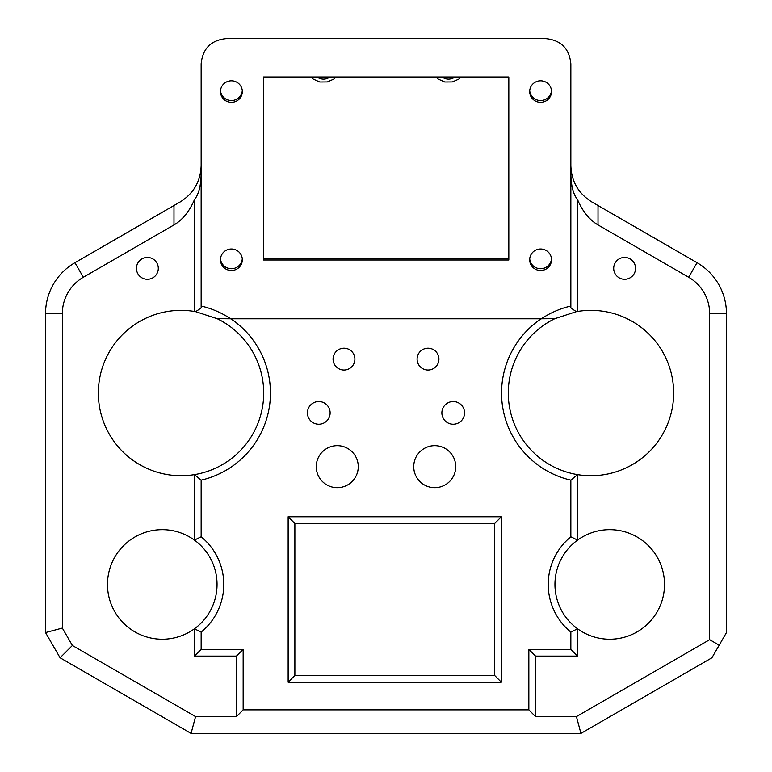 <?xml version="1.0" encoding="UTF-8"?>
<svg xmlns="http://www.w3.org/2000/svg" width="772" height="772" viewBox="0 0 772 772"><rect width="100%" height="100%" fill="white"/><g stroke="black" fill="none" stroke-linecap="round" stroke-linejoin="round"><path stroke-width="1.16" d="M441.873 412.885A11.339 11.339 0 0 1 458.886 403.061A11.339 11.339 0 0 1 458.886 422.709A11.339 11.339 0 0 1 441.873 412.885M307.439 412.885A11.339 11.339 0 0 1 324.452 403.061A11.339 11.339 0 0 1 324.452 422.709A11.339 11.339 0 0 1 307.439 412.885M201.154 165.584C200.604 181.439 193.598 193.56 180.146 201.965L74.952 262.702A58.817 58.817 0 0 0 45.538 313.635L45.538 632.577L60.091 657.783L191.07 733.4L580.93 733.4L711.909 657.783L726.462 632.577L726.462 313.635A58.817 58.817 0 0 0 697.048 262.702L591.854 201.965C578.402 193.56 571.396 181.439 570.846 165.584M455.741 466.664A21.008 21.008 0 0 1 424.233 484.855A21.008 21.008 0 0 1 424.233 448.474A21.008 21.008 0 0 1 455.741 466.664M529.717 90.681A10.924 10.76 180 0 0 551.488 90.681M551.526 91.559A10.924 10.76 0 0 1 540.603 102.309A10.924 10.76 0 0 1 529.679 91.559A10.924 10.76 0 0 1 540.603 80.799A10.924 10.76 0 0 1 551.526 91.559M316.259 466.664A21.008 21.008 0 0 1 347.767 448.474A21.008 21.008 0 0 1 347.767 484.855A21.008 21.008 0 0 1 316.259 466.664M220.512 90.681A10.924 10.76 180 0 0 242.283 90.681M220.474 91.559A10.924 10.76 0 0 1 231.397 80.799A10.924 10.76 0 0 1 242.321 91.559A10.924 10.76 0 0 1 231.397 102.309A10.924 10.76 0 0 1 220.474 91.559M576.317 311.666L577.572 311.454A82.681 82.681 0 0 1 673.647 393.035A82.681 82.681 0 0 1 577.572 474.626A82.681 82.681 0 0 1 554.817 318.682L576.317 311.666L570.846 307.96L570.846 63.806C569.321 48.53 560.926 40.125 545.64 38.6L226.36 38.6C211.074 40.125 202.679 48.53 201.154 63.806L201.154 307.96L195.683 311.666L217.154 318.672A82.681 82.681 0 0 1 194.428 474.626L201.154 480.145A89.398 89.398 0 0 0 230.818 318.778L217.154 318.672M194.428 199.716L194.428 311.454A82.681 82.681 0 0 0 98.353 393.035A82.681 82.681 0 0 0 194.428 474.626L194.428 540.091A54.783 54.783 0 0 1 194.428 628.794L194.428 656.103L236.444 656.103L236.444 716.599L195.577 716.599L72.394 645.479L62.339 628.07L62.339 313.635A42.006 42.006 0 0 1 83.347 277.254L173.989 224.922A64.172 42.006 90 0 0 194.428 199.716C198.858 194.197 201.096 185.174 201.154 172.658M570.846 172.658C570.904 185.174 573.142 194.197 577.572 199.716A64.172 42.006 90 0 0 598.01 224.922L688.653 277.254A42.006 42.006 0 0 1 709.661 313.635L709.661 639.679L719.186 645.18M417.092 359.115A10.924 10.924 0 0 1 433.468 349.658A10.924 10.924 0 0 1 433.468 368.572A10.924 10.924 0 0 1 417.092 359.115M333.07 359.115A10.924 10.924 0 0 1 349.446 349.658A10.924 10.924 0 0 1 349.446 368.572A10.924 10.924 0 0 1 333.07 359.115M529.717 258.871A10.924 10.76 180 0 0 551.488 258.871M551.526 259.749A10.924 10.76 0 0 1 540.603 270.499A10.924 10.76 0 0 1 529.679 259.749A10.924 10.76 0 0 1 540.603 248.989A10.924 10.76 0 0 1 551.526 259.749M220.512 258.871A10.924 10.76 180 0 0 242.283 258.871M220.474 259.749A10.924 10.76 0 0 1 231.397 248.989A10.924 10.76 0 0 1 242.321 259.749A10.924 10.76 0 0 1 231.397 270.499A10.924 10.76 0 0 1 220.474 259.749M635.549 268.367A10.924 10.924 0 0 1 619.163 277.833A10.924 10.924 0 0 1 619.163 258.909A10.924 10.924 0 0 1 635.549 268.367M136.451 268.367A10.924 10.924 0 0 1 152.837 258.909A10.924 10.924 0 0 1 152.837 277.833A10.924 10.924 0 0 1 136.451 268.367M508.816 258.842L263.474 258.842M508.816 76.978L508.816 260.01L263.474 260.01L263.474 76.978L508.816 76.978M709.661 639.679L576.423 716.599L535.556 716.599L535.556 656.103L577.572 656.103L577.572 628.794A54.783 54.783 0 0 1 577.572 540.091L570.846 536.781A61.499 61.499 0 0 0 570.846 632.094L577.572 628.794A54.783 54.783 0 0 0 664.509 584.443A54.783 54.783 0 0 0 577.572 540.091L577.572 474.626L570.846 480.145L570.846 536.781M554.846 318.672L541.182 318.778A89.398 89.398 0 0 0 570.846 480.145M570.846 307.96L570.846 306.03C560.231 308.51 550.388 312.757 541.317 318.778L540.728 319.174M577.572 311.454L577.572 199.716M231.272 319.174L230.683 318.778C221.612 312.757 211.769 308.51 201.154 306.03L201.154 307.96M541.182 318.778L230.818 318.778M201.154 480.145L201.154 536.781L194.428 540.091A54.783 54.783 0 0 0 107.491 584.443A54.783 54.783 0 0 0 194.428 628.794L201.154 632.094A61.499 61.499 0 0 0 201.154 536.781M201.154 632.094L201.154 649.377L243.161 649.377L243.161 709.873L528.839 709.873L528.839 649.377L570.846 649.377L570.846 632.094M288.149 516.777L288.149 682.178L501.346 682.178L501.346 516.777L288.149 516.777L294.875 523.503L494.63 523.503L501.346 516.777M194.428 311.454L195.683 311.666M201.154 649.377L194.428 656.103M288.149 682.178L294.875 675.452L294.875 523.503M501.346 682.178L494.63 675.452L294.875 675.452M494.63 523.503L494.63 675.452M62.339 628.07L45.538 632.577M72.394 645.479L60.091 657.783M195.577 716.599L191.07 733.4M528.839 709.873L535.556 716.599M236.444 716.599L243.161 709.873M576.423 716.599L580.93 733.4M570.846 649.377L577.572 656.103M535.556 656.103L528.839 649.377M236.444 656.103L243.161 649.377M173.989 205.516L173.989 224.922M74.952 262.702L83.347 277.254M598.01 224.922L598.01 205.516M688.653 277.254L697.048 262.702M45.538 313.635L62.339 313.635M709.661 313.635L726.462 313.635M455.084 76.978C450.703 79.825 446.322 79.825 441.941 76.978M330.059 76.978C325.678 79.825 321.297 79.825 316.916 76.978M435.813 76.978L438.11 79.014L444.759 81.986L452.382 81.928L458.819 79.101L461.212 76.978M310.788 76.978L313.085 79.014L319.743 81.986L327.357 81.928L333.793 79.101L336.187 76.978"/></g></svg>
